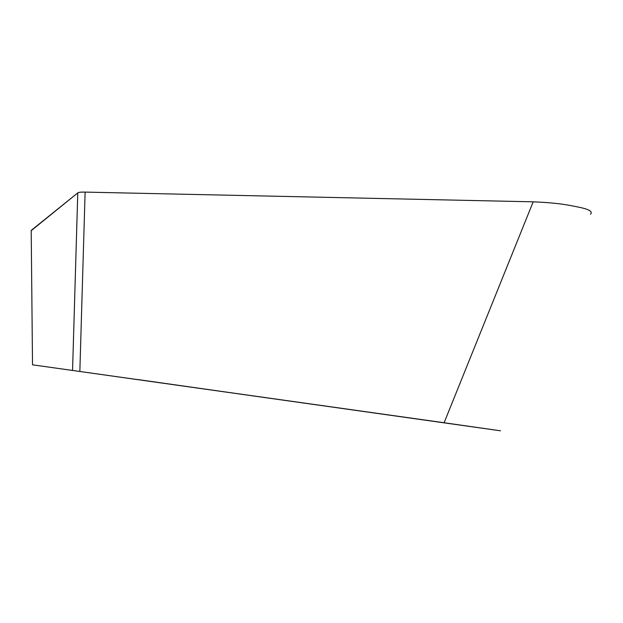 <?xml version="1.0" encoding="UTF-8"?>
<svg xmlns="http://www.w3.org/2000/svg" width="623" height="623" viewBox="0 0 623 623"><rect width="100%" height="100%" fill="white"/><g stroke="black" fill="none" stroke-linecap="round" stroke-linejoin="round"><path stroke-width="0.93" d="M31.243 230.385L77.766 192.881C78.56 192.281 81.021 192.024 85.164 192.102L533.179 201.829C559.89 202.973 568.635 205.177 579.032 207.225C589.194 209.312 593.01 211.649 590.487 214.219L590.433 214.242M444.113 422.744L32.521 364.813L500.526 430.805L444.113 422.744L533.179 201.829L85.117 192.102C80.967 192.016 78.521 192.273 77.774 192.873L31.197 230.681M230.697 392.716L137.301 379.477L230.697 392.716M32.521 364.813L31.197 230.424M72.564 370.218L77.774 192.873M79.853 371.238L85.117 192.102"/></g></svg>
